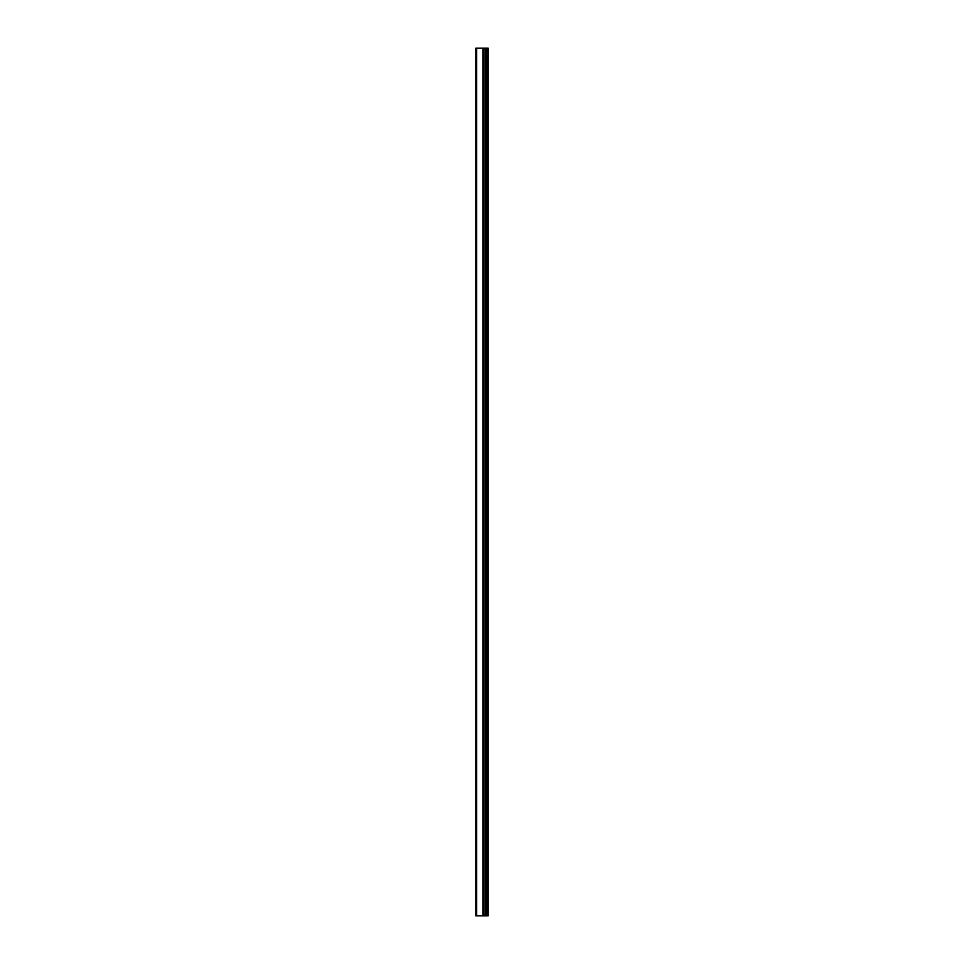 <?xml version="1.0" encoding="UTF-8"?>
<svg xmlns="http://www.w3.org/2000/svg" width="964" height="964" viewBox="0 0 964 964"><rect width="100%" height="100%" fill="white"/><g stroke="black" fill="none" stroke-linecap="round" stroke-linejoin="round"><path stroke-width="1.45" d="M475.806 915.8L483.097 915.8L483.097 48.2L475.806 48.2L475.806 915.8M483.097 915.8L488.194 915.8L488.194 48.2L483.097 48.2M487.507 915.8L487.507 48.2M485.326 915.8L485.326 48.2M483.832 915.8L483.832 48.2M476.686 915.8L476.686 48.2M483.711 78.301L483.711 885.699M483.711 875.071L483.711 832.583M483.711 821.955L483.711 779.466M483.711 768.838L483.711 726.35M483.711 715.722L483.711 673.221M483.711 662.605L483.711 620.105M483.711 609.489L483.711 566.989M483.711 556.361L483.711 513.872M483.711 503.244L483.711 460.756M483.711 450.128L483.711 407.639M483.711 397.011L483.711 354.511M483.711 343.895L483.711 301.395M483.711 290.779L483.711 248.278M483.711 237.65L483.711 195.162M483.711 184.534L483.711 142.045M483.711 131.417L483.711 88.929M486.266 915.8L486.266 48.2M486.061 915.8L486.061 48.2M485.446 915.8L485.446 48.2M482.892 915.8L482.892 48.2"/></g></svg>
